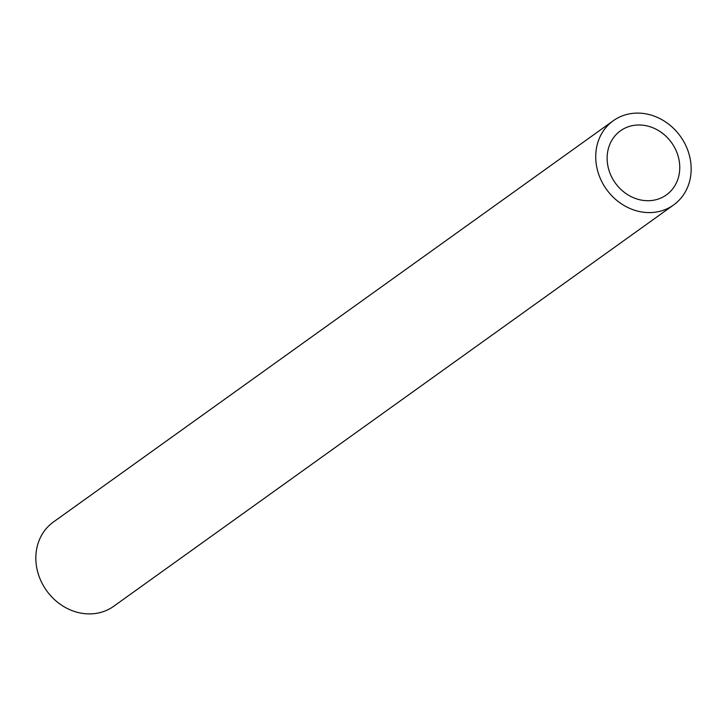 <?xml version="1.0" encoding="UTF-8"?>
<svg xmlns="http://www.w3.org/2000/svg" width="727" height="727" viewBox="0 0 727 727"><rect width="100%" height="100%" fill="white"/><g stroke="black" fill="none" stroke-linecap="round" stroke-linejoin="round"><path stroke-width="1.09" d="M626.038 127.643A39.431 34.614 54.4 0 0 620.476 130.805A39.431 34.614 54.4 0 0 613.306 179.969A39.431 34.614 54.4 0 0 660.843 198.062A39.431 34.614 54.4 0 0 666.414 194.9A39.431 34.614 54.4 0 0 673.584 145.736A39.431 34.614 54.4 0 0 626.038 127.643M666.305 209.112A51.808 45.483 54.4 0 0 673.62 204.959A51.808 45.483 54.4 0 0 683.044 140.356A51.808 45.483 54.4 0 0 620.576 116.593A51.808 45.483 54.4 0 0 613.261 120.746A51.808 45.483 54.4 0 0 603.846 185.349A51.808 45.483 54.4 0 0 666.305 209.112M613.261 120.746L53.38 522.041A51.808 45.483 54.4 0 0 43.956 586.644A51.808 45.483 54.4 0 0 106.424 610.407A51.808 45.483 54.4 0 0 113.739 606.254L673.62 204.959"/></g></svg>
